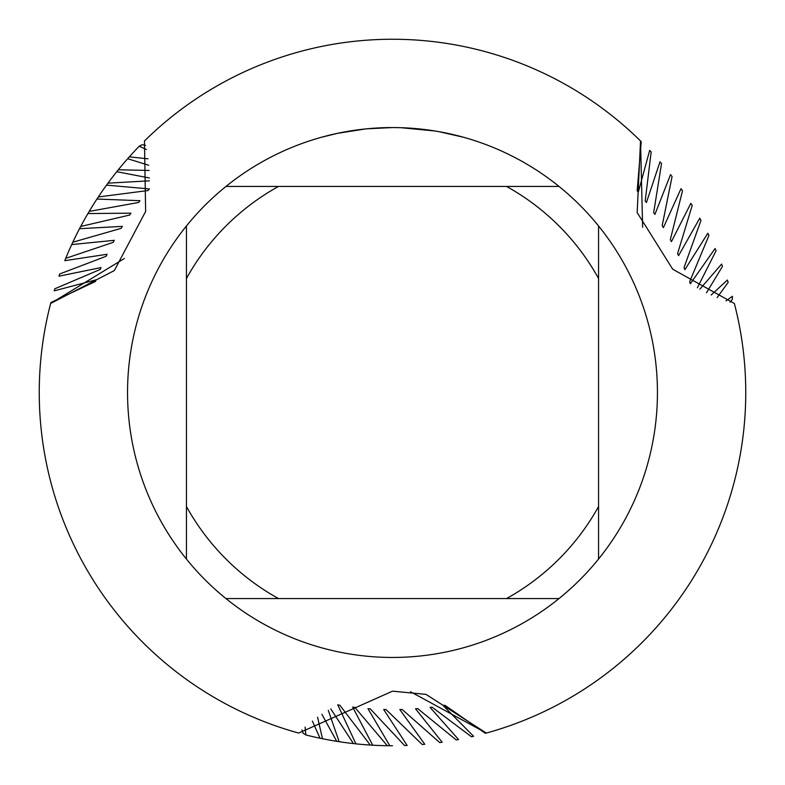 <?xml version="1.0" encoding="UTF-8"?>
<svg xmlns="http://www.w3.org/2000/svg" width="785" height="785" viewBox="0 0 785 785"><rect width="100%" height="100%" fill="white"/><g stroke="black" fill="none" stroke-linecap="round" stroke-linejoin="round"><path stroke-width="1.18" d="M397.269 127.612L400.566 127.69M421.859 129.191L422.87 129.309M387.682 127.612L392.5 127.562A264.938 264.938 0 0 1 559.028 598.562A264.938 264.938 0 0 1 186.438 225.972L186.438 559.028M559.028 186.438L225.972 186.438A264.938 264.938 0 0 1 392.5 127.562L398.329 127.631M402.784 127.759L407.876 128.004M438.884 131.664L463.336 137.208M435.979 131.154L438.884 131.654M434.861 130.967L400.792 127.69M144.469 140.976A353.25 353.25 0 0 1 392.5 39.25A353.25 353.25 0 0 0 144.469 140.976L145.637 211.45L114.345 270.56L50.652 303.461A353.25 353.25 0 0 0 298.683 733.062L392.5 691.173L425.98 694.362L486.317 733.062L410.526 691.742L486.317 733.062L485.365 733.327L444.899 705.273L443.132 705.558L473.62 736.31L471.51 736.801L432.074 707.148L430.062 707.393L458.538 739.519L456.232 739.951L417.718 708.619L415.51 708.796L442.19 742.237L439.718 742.581L402.165 709.483L399.82 709.542L424.773 744.268L422.193 744.504L386.014 709.562L383.679 709.512L407.15 745.446L404.599 745.544L370.245 708.845L367.979 708.678L389.811 745.74L387.309 745.711L354.879 707.393L352.671 707.118L372.738 745.201L370.265 745.053L339.846 705.224L337.668 704.851M734.348 303.461A353.25 353.25 0 0 1 486.317 733.062A353.25 353.25 0 0 0 734.348 303.461L672.725 269.235L637.175 212.578L640.531 140.976L642.63 227.267L640.531 140.976L641.227 141.663L637.175 190.735L638.303 192.119L649.686 150.347L651.167 151.927L645.211 200.901L646.428 202.52L660.008 161.798L661.539 163.584L653.669 212.598L654.916 214.423L670.537 174.594L672.068 176.576L662.177 225.638L663.404 227.63L681.007 188.665L682.499 190.784L670.331 239.592L671.45 241.633L690.839 203.344L692.193 205.493L677.592 253.604L678.583 255.645L699.759 218.21L700.985 220.389L684.01 267.636L684.883 269.687L707.825 233.263L708.933 235.48L689.662 281.736L690.417 283.807M392.5 39.25A353.25 353.25 0 0 1 640.531 140.976A353.25 353.25 0 0 0 392.5 39.25M365.604 128.926L337.648 133.303L321.673 137.208M375.024 128.141L378.812 127.916M356.861 129.967L362.699 129.24M369.254 128.583L373.052 128.279M374.023 128.21L375.505 128.112M377.771 127.975L381.755 127.778M392.5 127.562L366.732 128.819M298.683 733.062A353.25 353.25 0 0 1 50.652 303.461L124.334 258.491L50.652 303.461L50.907 302.51L95.436 281.491L96.064 279.823L54.194 290.842L54.822 288.772L100.215 269.441L101.01 267.587L58.953 276.183L59.729 273.965L106.122 256.273L107.074 254.281L64.772 260.669L65.714 258.343L113.158 242.379L114.267 240.318L71.72 244.567L72.819 242.212L121.165 228.347M225.972 598.562L278.489 598.562A235.5 235.5 0 0 1 186.438 506.511M278.489 598.562L559.028 598.562M598.562 559.028L598.562 506.511A235.5 235.5 0 0 1 506.511 598.562M598.562 506.511L598.562 225.972M506.511 186.438A235.5 235.5 0 0 1 598.562 278.489M186.438 278.489A235.5 235.5 0 0 1 278.489 186.438M186.438 225.972A264.938 264.938 0 0 1 225.972 186.438M95.633 280.951A317.13 317.13 0 0 1 96.064 279.823M65.714 258.343A353.25 353.25 0 0 1 71.72 244.567M121.155 228.347L122.372 226.365L79.511 228.71L80.708 226.463L129.662 215.051L130.938 213.177L87.93 213.549L89.205 211.4L138.611 202.471L139.946 200.695L96.938 199.037L98.302 196.976A353.25 353.25 0 0 1 106.525 185.132L107.967 183.15L149.356 180.835M72.819 242.212A353.25 353.25 0 0 1 79.511 228.71M80.708 226.463A353.25 353.25 0 0 1 87.93 213.549M89.205 211.4A353.25 353.25 0 0 1 96.938 199.037M98.292 196.966L148.002 190.539M148.002 190.529L149.405 188.842M149.032 188.9L106.525 185.132M690.564 283.444L715.076 248.521L716.067 250.768L697.374 287.761M149.366 177.979L116.759 171.699L118.309 169.776L149.121 170.453M107.967 183.15A353.25 353.25 0 0 1 116.759 171.699M699.847 289.204L721.592 264.103L722.475 266.4L706.49 292.756M148.728 165.252L127.67 158.717L129.319 156.872L147.992 158.805M118.309 169.776A353.25 353.25 0 0 1 127.67 158.717M711.19 295.013L727.371 280.039L728.156 282.394L717.137 297.593M146.422 149.503L139.239 146.236L142.114 144.695L145.529 145.343M129.319 156.872A353.25 353.25 0 0 1 139.239 146.236M725.978 300.89L732.395 296.298L732.297 299.566L730.03 302.196M155.508 130.545L154.616 131.36M337.913 705.156L355.899 743.846L353.456 743.581L330.77 708.894M328.287 710.317L339.149 741.697L336.716 741.315L321.889 714.291M317.582 717.235L322.458 738.734L320.025 738.234L312.371 721.101M305.09 727.106L305.865 734.956L303.088 733.239L301.94 729.962M284.141 728.715L285.289 729.088M737.851 318.239L737.596 317.052M320.025 738.234A353.25 353.25 0 0 1 305.865 734.956M336.716 741.315A353.25 353.25 0 0 1 322.458 738.734M353.456 743.581A353.25 353.25 0 0 1 339.149 741.697M370.265 745.053A353.25 353.25 0 0 1 355.899 743.846M387.309 745.711A353.25 353.25 0 0 1 372.738 745.201M392.5 745.75A353.25 353.25 0 0 1 389.811 745.74M444.32 705.372A317.13 317.13 0 0 1 443.132 705.558M637.538 191.187A317.13 317.13 0 0 1 638.303 192.119"/></g></svg>
